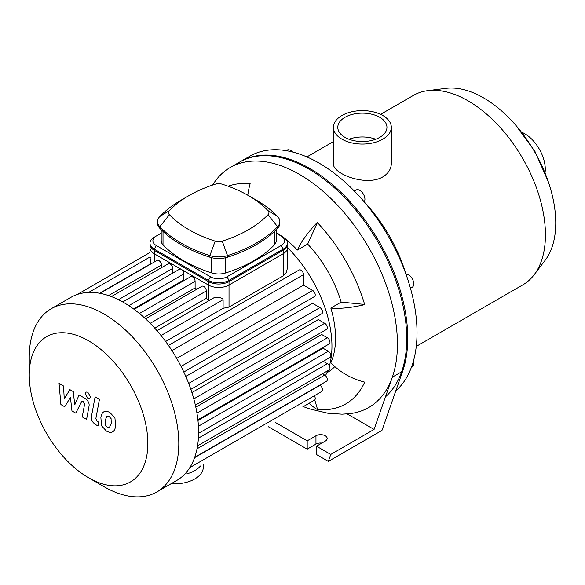 <?xml version="1.0" encoding="UTF-8"?>
<svg xmlns="http://www.w3.org/2000/svg" width="585" height="585" viewBox="0 0 585 585"><rect width="100%" height="100%" fill="white"/><g stroke="black" fill="none" stroke-linecap="round" stroke-linejoin="round"><path stroke-width="0.88" d="M410.465 288.244L412.264 287.206A7.291 4.212 -120 0 0 412.264 278.789A7.291 4.212 -120 0 0 406.005 274.248M411.343 367.497L412.264 366.963A7.291 4.212 -120 0 0 413.778 363.621A7.291 4.212 -120 0 0 413.405 361.186M292.632 152.005A7.291 4.212 -120 0 0 287.067 150.111L286.138 150.645L287.067 150.111M364.221 201.883A7.291 4.212 -120 0 0 364.258 195.931A7.291 4.212 -120 0 0 359.782 190.344A7.291 4.212 -120 0 0 356.133 189.986L354.334 191.024M385.478 396.805A138.565 79.999 -120 0 0 373.954 235.367A138.565 79.999 -120 0 0 239.462 162.162L249.78 156.21A138.565 79.999 -120 0 1 384.265 229.415A138.565 79.999 -120 0 1 395.789 390.853M382.846 115.523A28.95 16.716 180 0 1 391.328 127.347A28.95 16.716 180 0 1 362.371 144.056A28.95 16.716 180 0 1 333.421 127.347A28.95 16.716 180 0 1 351.292 111.903A28.95 16.716 180 0 1 382.846 115.523M391.328 127.347L391.328 163.456C391.204 168.992 388.381 173.467 382.846 176.882C366.247 186.878 332.104 173.745 333.421 163.456L333.421 163.449M349.011 139.252A24.577 14.186 180 0 1 375.731 139.252M379.753 117.307A24.577 14.186 180 0 1 386.948 127.347A24.577 14.186 180 0 1 362.371 141.533A24.577 14.186 180 0 1 337.794 127.347A24.577 14.186 180 0 1 352.967 114.236A24.577 14.186 180 0 1 379.753 117.307M416.279 346.393L522.778 284.902A109.388 63.158 -120 0 0 534.134 274.789L545.198 260.215A102.097 58.946 -120 0 0 555.75 222.914A102.097 58.946 -120 0 0 518.902 128.956A102.097 58.946 -120 0 0 445.982 88.357L427.825 90.653A109.388 63.158 -120 0 0 413.39 95.428L380.601 114.36M534.134 274.789A109.388 63.158 -120 0 0 545.439 234.819A109.388 63.158 -120 0 0 505.959 134.155A109.388 63.158 -120 0 0 427.825 90.653M405.734 273.502A109.388 63.158 -120 0 0 364.733 202.49M545.066 172.516A28.95 16.716 -120 0 0 545.278 169.233A28.95 16.716 -120 0 0 521.857 132.32M334.795 366.576A87.509 50.522 60 0 1 327.746 372.236L326.898 372.725M285.963 239.462A87.509 50.522 60 0 1 297.355 250.058A53.966 16.863 -43.4 0 1 317.253 222.461A123.976 71.575 60 0 1 364.696 304.639A53.966 16.863 163.4 0 1 330.847 308.068A87.509 50.522 60 0 1 330.847 362.758A53.966 40.709 24.3 0 0 364.696 382.115A123.976 71.575 60 0 1 345.691 403.979A123.976 71.575 60 0 1 317.253 409.507L317.538 409.339A123.976 71.575 -120 0 0 345.837 403.899M330.847 308.068L341.165 302.116L364.638 304.441M297.355 250.058L307.673 244.106A87.509 50.522 60 0 1 341.165 302.116M276.222 232.479A87.509 50.522 60 0 1 283.169 237.276M317.253 409.507A53.966 40.709 -84.3 0 1 309.26 403.189M314.752 399.957L317.538 409.339M317.399 222.614L307.673 244.106M212.45 185.101L215.455 180.802A138.565 79.999 60 0 1 230.183 167.522A138.565 79.999 60 0 1 351.058 221.13A138.565 79.999 60 0 1 392.345 377.142A138.565 79.999 60 0 1 349.881 413.632L342.064 414.187L327.761 413.222L310.152 409.039L303.293 406.634M228.172 186.227A123.976 71.575 60 0 1 250.161 183.727A53.966 40.709 95.7 0 0 247.806 195.236M347.168 413.902L374.078 429.441L330.759 454.45L328.339 461.389L316.478 454.538L316.478 446.201L330.759 454.45M328.339 461.389L381.968 430.428L402.663 371.19L392.345 377.142L374.078 429.441M321.882 443.086A6.567 3.788 0 0 0 315.966 444.117L307.198 449.185L268.398 426.779M307.198 449.185L307.198 440.849L315.966 435.781A6.567 3.788 180 0 1 323.117 434.962A6.567 3.788 180 0 1 327.169 438.465A6.567 3.788 180 0 1 325.245 441.141L316.478 446.201M275.615 422.611L307.198 440.849M402.663 371.19A138.565 79.999 -120 0 0 361.369 215.178A138.565 79.999 -120 0 0 240.493 161.57L230.183 167.522M283.169 250.3L283.169 275.842L286.35 272.471L287.432 268.018L287.44 244.347A14.588 8.424 180 0 1 283.169 250.3L229.02 281.56A14.588 8.424 180 0 1 208.392 281.56L154.25 250.3A14.588 8.424 180 0 1 149.979 244.347L149.979 257.524M208.662 300.829L208.392 300.544A94.807 54.734 -120 0 0 206.329 298.343L206.329 290.928A3.649 2.106 -120 0 0 204.743 287.257A3.649 2.106 -120 0 0 201.927 286.284L145.541 318.84M283.169 275.842L229.02 307.103L223.104 308.295L223.112 299.674L222.49 298.577L218.658 297.202L214.359 297.538L156.977 330.671M161.467 267.674L161.467 265.027A3.649 2.106 -120 0 0 159.873 261.356A3.649 2.106 -120 0 0 157.065 260.383L99.998 293.326M172.685 273.136L172.685 268.391A3.649 2.106 -120 0 0 171.091 264.72A3.649 2.106 -120 0 0 168.283 263.74L111.369 296.602M184.531 280.259A94.807 54.734 -120 0 0 183.902 279.864L183.902 273.853A3.649 2.106 -120 0 0 182.308 270.182A3.649 2.106 -120 0 0 179.5 269.202L122.748 301.97M196.728 289.283A94.807 54.734 -120 0 0 195.112 287.937L195.112 281.341A3.649 2.106 -120 0 0 193.525 277.67A3.649 2.106 -120 0 0 190.717 276.69L134.133 309.363M151.062 263.85L151.062 263.572C149.935 257.919 149.804 256.011 150.659 257.846M206.329 298.343L154.725 328.141M195.112 287.937L144.012 317.443M183.902 279.864L133.548 308.931M223.112 308.295L165.635 341.479M185.818 376.433L312.5 303.293L319.966 307.6A3.649 2.106 60 0 1 322.35 310.818A3.649 2.106 60 0 1 321.787 313.736L190.849 389.339M191.909 392.55L318.291 319.585L324.712 323.293A3.649 2.106 60 0 1 327.095 326.51A3.649 2.106 60 0 1 326.54 329.428L195.375 405.156M195.821 407.175L321.699 334.503L327.41 337.801A3.649 2.106 60 0 1 329.794 341.018A3.649 2.106 60 0 1 329.231 343.936L197.884 419.774M197.964 420.491L323.081 348.258L328.287 351.263A3.649 2.106 -120 0 1 330.671 354.473A3.649 2.106 -120 0 1 330.108 357.398L198.586 433.331M329.384 365.903A94.807 54.734 -120 0 0 331.951 346.166A94.807 54.734 -120 0 0 287.44 247.565M325.457 375.65A94.807 54.734 -120 0 0 327.754 370.693M176.699 358.393L303.535 285.166L312.653 290.431A3.649 2.106 60 0 1 315.037 293.648A3.649 2.106 60 0 1 314.481 296.566L183.807 372.009M303.535 285.166L303.535 274.636A3.649 2.106 -120 0 0 301.94 270.965A3.649 2.106 -120 0 0 299.132 269.985L168.465 345.428M88.554 477.762L104.02 486.691A105.746 61.052 -120 0 0 156.897 491.934L176.699 480.497A105.746 61.052 -120 0 0 182.403 476.395A105.746 61.052 -120 0 0 189.979 467.356A105.746 61.052 -120 0 0 194.893 456.783A105.746 61.052 -120 0 0 197.686 444.98A105.746 61.052 -120 0 0 198.593 432.088A105.746 61.052 -120 0 0 197.686 418.151A105.746 61.052 -120 0 0 194.893 403.131A105.746 61.052 -120 0 0 189.979 386.875A105.746 61.052 -120 0 0 182.403 369.091A105.746 61.052 -120 0 0 170.286 348.104A105.746 61.052 -120 0 0 158.674 332.653A105.746 61.052 -120 0 0 147.054 320.266A105.746 61.052 -120 0 0 135.442 310.335A105.746 61.052 -120 0 0 123.823 302.584A105.746 61.052 -120 0 0 112.21 296.924A105.746 61.052 -120 0 0 100.591 293.443A105.746 61.052 -120 0 0 88.971 292.412A105.746 61.052 -120 0 0 77.359 294.452A105.746 61.052 -120 0 0 70.953 297.348L51.151 308.778A105.746 61.052 -120 0 0 29.25 357.186L29.25 375.051A83.867 48.423 -120 0 0 88.554 477.762A83.867 48.423 -120 0 0 147.851 443.525A83.867 48.423 -120 0 0 88.554 340.806A83.867 48.423 -120 0 0 29.25 375.051M302.796 406.919A3.649 2.106 60 0 1 302.781 406.926L314.481 400.177A3.649 2.106 -120 0 0 314.342 395.745M194.703 457.353L326.54 381.237A3.649 2.106 -120 0 0 327.095 378.312A3.649 2.106 -120 0 0 324.712 375.102L322.423 373.771M189.796 467.649L321.787 391.445A3.649 2.106 -120 0 0 322.35 388.52A3.649 2.106 -120 0 0 319.966 385.31L319.724 385.171M197.555 445.865L329.231 369.837A3.649 2.106 -120 0 0 329.794 366.919A3.649 2.106 -120 0 0 327.41 363.702L323.293 361.333M156.897 491.934A105.746 61.052 -120 0 0 178.798 443.525A105.746 61.052 -120 0 0 132.634 337.106A105.746 61.052 -120 0 0 51.151 308.778M64.679 406.743L70.441 397.456L71.962 410.948L75.757 413.134L82.002 400.886L83.355 401.668L84.591 404.184L82.251 416.9L86.595 419.408L88.986 406.392C89.629 403.416 88.247 400.71 84.854 398.283L79.099 394.97L74.756 404.878L73.271 391.606L69.878 389.647L64.248 398.816L63.531 385.983L59.056 383.394L60.884 404.549L64.679 406.743M107.033 416.264L105.212 420.074L105.395 425.076L107.245 427.035L109.432 427.408L111.26 423.569L111.077 418.597L109.183 416.622L106.821 416.374M104.152 411.672C102.426 412.403 101.329 414.37 100.876 417.573L101.527 425.778L106.485 431.108C109.066 432.432 111.011 432.732 112.313 432.008C114.046 431.284 115.135 429.302 115.596 426.07L114.938 417.902L109.943 412.549C107.377 411.233 105.446 410.941 104.152 411.672L103.684 411.906M112.313 432.008L112.781 431.774M95.106 396.842L91.45 416.447C90.792 419.416 92.159 422.121 95.56 424.571L98.031 425.997L98.741 422.165L97.073 421.2L95.845 418.677L99.443 399.35L95.106 396.842M87.816 398.29L89.68 398.473L90.448 396.769L87.816 392.206L85.951 392.023L85.183 393.727L87.816 398.29M276.222 233.196L283.169 237.203A14.588 8.424 0 0 1 287.44 243.155A14.588 8.424 0 0 1 283.169 249.115L283.169 253.758A14.588 8.424 0 0 0 287.44 247.799L287.44 243.155M281.107 236.011L283.169 237.203L281.107 236.011A11.671 6.735 180 0 1 281.107 245.539L226.958 276.8A11.671 6.735 180 0 1 210.454 276.8L156.312 245.539A11.671 6.735 180 0 1 156.312 236.011L161.197 233.196M156.312 236.011L154.25 237.203A14.588 8.424 0 0 0 149.979 243.155A14.588 8.424 0 0 0 154.25 249.115L208.392 280.369A14.588 8.424 0 0 0 229.02 280.369L283.169 249.115L281.107 245.539M149.979 243.155L149.979 247.799A14.588 8.424 0 0 0 154.25 253.758L154.25 249.115L156.312 245.539M276.222 229.7L276.222 240.779A14.588 8.424 180 0 1 274.402 244.844A124.203 71.706 180 0 1 225.759 272.932A14.588 8.424 180 0 1 211.653 272.932A124.203 71.706 180 0 1 163.018 244.844A14.588 8.424 180 0 1 161.197 240.779L161.197 229.7M169.394 210.637A116.912 67.494 180 0 1 189.057 195.551A116.912 67.494 180 0 1 215.178 184.202A7.291 4.212 180 0 1 222.234 184.202A116.912 67.494 180 0 1 248.362 195.551A116.912 67.494 180 0 1 268.018 210.637A7.291 4.212 180 0 1 268.018 214.71A116.912 67.494 180 0 1 222.234 241.137A7.291 4.212 180 0 1 215.178 241.137A116.912 67.494 180 0 1 169.394 214.71A7.291 4.212 180 0 1 169.394 210.637L159.822 216.508A18.23 10.523 0 0 0 157.548 221.605A18.23 10.523 0 0 0 159.822 226.695A127.852 73.812 0 0 0 209.891 255.601A18.23 10.523 0 0 0 227.528 255.601A127.852 73.812 0 0 0 277.59 226.695A18.23 10.523 0 0 0 279.864 221.605A18.23 10.523 0 0 0 277.59 216.508A127.852 73.812 0 0 0 256.098 200.019L248.362 195.551M189.057 195.551L181.321 200.019A127.852 73.812 0 0 0 159.822 216.508M157.548 221.605L157.548 223.207A18.23 10.523 0 0 0 159.822 228.304A127.852 73.812 0 0 0 209.891 257.203A18.23 10.523 0 0 0 227.528 257.203A127.852 73.812 0 0 0 277.59 228.304A18.23 10.523 0 0 0 279.864 223.207L279.864 221.605M210.454 276.8L208.392 280.369L208.392 285.019L154.25 253.758M283.169 253.758L229.02 285.019L229.02 280.369L226.958 276.8M208.392 285.019A14.588 8.424 0 0 0 229.02 285.019M200.436 466.018A29.17 16.841 180 0 1 186.812 473.879M203.324 464.351L203.324 467.042A29.17 16.841 180 0 1 170.995 483.788M315.966 444.117L315.966 435.781M208.392 281.56L208.392 300.544M229.02 307.103L229.02 281.56M154.25 262.007L154.25 250.3M150.184 323.344L206.329 290.928M139.427 313.494L195.112 281.341M128.817 305.655L183.902 273.853M118.448 299.703L172.685 268.391M108.547 295.586L161.467 265.027M151.062 263.572L99.633 293.26M181.057 366.407L312.653 290.431M193.796 398.882L324.712 323.293M188.677 383.402L319.966 307.6M196.948 413.127L327.41 337.801M198.432 426.231L328.287 351.263M171.939 350.612L303.535 274.636M197.021 448.827L324.712 375.102M194.571 457.704L319.966 385.31M198.403 438.187L327.41 363.702M161.036 335.512L223.112 299.674M159.822 228.304L159.822 226.695L169.394 214.71M209.891 257.203L209.891 255.601L215.178 241.137M268.018 210.637L277.59 216.508M227.528 257.203L227.528 255.601L222.234 241.137M268.018 214.71L277.59 226.695L277.59 228.304M211.653 257.7L211.653 272.932M225.759 272.932L225.759 257.7M274.402 231.448L274.402 244.844M163.018 244.844L163.018 231.448M333.421 127.347L333.421 163.456M333.421 141.599L306.884 156.919M548.291 181.701L535.004 151.53L515.517 124.941M149.979 257.005L88.627 292.427M149.979 252.501L77.242 294.489"/></g></svg>
